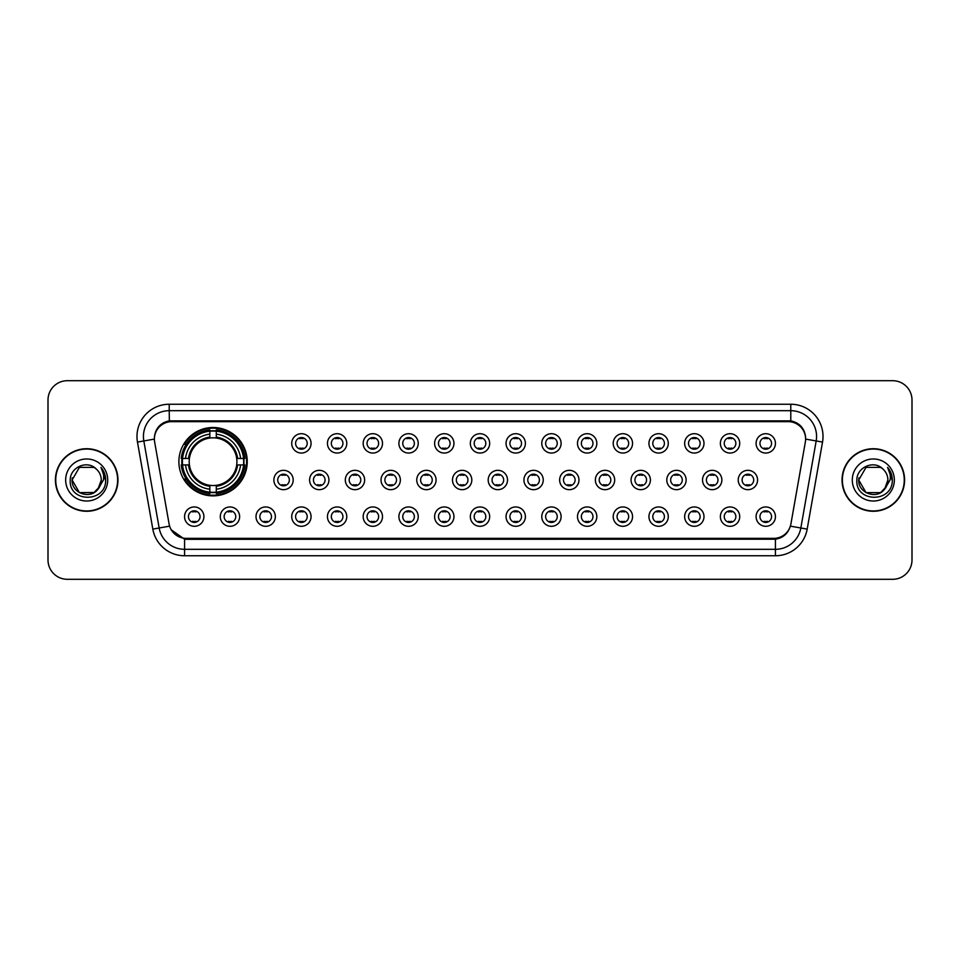 <?xml version="1.0" encoding="UTF-8"?>
<svg xmlns="http://www.w3.org/2000/svg" width="960" height="960" viewBox="0 0 960 960"><rect width="100%" height="100%" fill="white"/><g stroke="black" fill="none" stroke-linecap="round" stroke-linejoin="round"><path stroke-width="1.44" d="M178.884 461.688A34.176 34.176 0 0 0 213.06 495.864A34.176 34.176 0 0 0 247.236 461.688A34.176 34.176 0 0 0 213.06 427.512A34.176 34.176 0 0 0 178.884 461.688M239.628 516.624A9.672 9.672 0 0 1 229.956 526.296A9.672 9.672 0 0 1 220.284 516.624A9.672 9.672 0 0 1 229.956 506.952A9.672 9.672 0 0 1 239.628 516.624M224.148 516.624A5.808 5.808 0 0 0 229.956 522.432A5.808 5.808 0 0 0 235.764 516.624A5.808 5.808 0 0 0 229.956 510.816A5.808 5.808 0 0 0 224.148 516.624M275.352 516.624A9.672 9.672 0 0 1 265.68 526.296A9.672 9.672 0 0 1 256.008 516.624A9.672 9.672 0 0 1 265.68 506.952A9.672 9.672 0 0 1 275.352 516.624M259.872 516.624A5.808 5.808 0 0 0 265.68 522.432A5.808 5.808 0 0 0 271.476 516.624A5.808 5.808 0 0 0 265.68 510.816A5.808 5.808 0 0 0 259.872 516.624M311.064 516.624A9.672 9.672 0 0 1 301.392 526.296A9.672 9.672 0 0 1 291.72 516.624A9.672 9.672 0 0 1 301.392 506.952A9.672 9.672 0 0 1 311.064 516.624M295.596 516.624A5.808 5.808 0 0 0 301.392 522.432A5.808 5.808 0 0 0 307.2 516.624A5.808 5.808 0 0 0 301.392 510.816A5.808 5.808 0 0 0 295.596 516.624M346.788 516.624A9.672 9.672 0 0 1 337.116 526.296A9.672 9.672 0 0 1 327.444 516.624A9.672 9.672 0 0 1 337.116 506.952A9.672 9.672 0 0 1 346.788 516.624M331.32 516.624A5.808 5.808 0 0 0 337.116 522.432A5.808 5.808 0 0 0 342.924 516.624A5.808 5.808 0 0 0 337.116 510.816A5.808 5.808 0 0 0 331.32 516.624M382.512 516.624A9.672 9.672 0 0 1 372.84 526.296A9.672 9.672 0 0 1 363.168 516.624A9.672 9.672 0 0 1 372.84 506.952A9.672 9.672 0 0 1 382.512 516.624M367.032 516.624A5.808 5.808 0 0 0 372.84 522.432A5.808 5.808 0 0 0 378.636 516.624A5.808 5.808 0 0 0 372.84 510.816A5.808 5.808 0 0 0 367.032 516.624M418.236 516.624A9.672 9.672 0 0 1 408.564 526.296A9.672 9.672 0 0 1 398.892 516.624A9.672 9.672 0 0 1 408.564 506.952A9.672 9.672 0 0 1 418.236 516.624M402.756 516.624A5.808 5.808 0 0 0 408.564 522.432A5.808 5.808 0 0 0 414.36 516.624A5.808 5.808 0 0 0 408.564 510.816A5.808 5.808 0 0 0 402.756 516.624M453.948 516.624A9.672 9.672 0 0 1 444.276 526.296A9.672 9.672 0 0 1 434.604 516.624A9.672 9.672 0 0 1 444.276 506.952A9.672 9.672 0 0 1 453.948 516.624M438.48 516.624A5.808 5.808 0 0 0 444.276 522.432A5.808 5.808 0 0 0 450.084 516.624A5.808 5.808 0 0 0 444.276 510.816A5.808 5.808 0 0 0 438.48 516.624M489.672 516.624A9.672 9.672 0 0 1 480 526.296A9.672 9.672 0 0 1 470.328 516.624A9.672 9.672 0 0 1 480 506.952A9.672 9.672 0 0 1 489.672 516.624M474.192 516.624A5.808 5.808 0 0 0 480 522.432A5.808 5.808 0 0 0 485.808 516.624A5.808 5.808 0 0 0 480 510.816A5.808 5.808 0 0 0 474.192 516.624M525.396 516.624A9.672 9.672 0 0 1 515.724 526.296A9.672 9.672 0 0 1 506.052 516.624A9.672 9.672 0 0 1 515.724 506.952A9.672 9.672 0 0 1 525.396 516.624M509.916 516.624A5.808 5.808 0 0 0 515.724 522.432A5.808 5.808 0 0 0 521.52 516.624A5.808 5.808 0 0 0 515.724 510.816A5.808 5.808 0 0 0 509.916 516.624M561.108 516.624A9.672 9.672 0 0 1 551.436 526.296A9.672 9.672 0 0 1 541.764 516.624A9.672 9.672 0 0 1 551.436 506.952A9.672 9.672 0 0 1 561.108 516.624M545.64 516.624A5.808 5.808 0 0 0 551.436 522.432A5.808 5.808 0 0 0 557.244 516.624A5.808 5.808 0 0 0 551.436 510.816A5.808 5.808 0 0 0 545.64 516.624M596.832 516.624A9.672 9.672 0 0 1 587.16 526.296A9.672 9.672 0 0 1 577.488 516.624A9.672 9.672 0 0 1 587.16 506.952A9.672 9.672 0 0 1 596.832 516.624M581.364 516.624A5.808 5.808 0 0 0 587.16 522.432A5.808 5.808 0 0 0 592.968 516.624A5.808 5.808 0 0 0 587.16 510.816A5.808 5.808 0 0 0 581.364 516.624M632.556 516.624A9.672 9.672 0 0 1 622.884 526.296A9.672 9.672 0 0 1 613.212 516.624A9.672 9.672 0 0 1 622.884 506.952A9.672 9.672 0 0 1 632.556 516.624M617.076 516.624A5.808 5.808 0 0 0 622.884 522.432A5.808 5.808 0 0 0 628.68 516.624A5.808 5.808 0 0 0 622.884 510.816A5.808 5.808 0 0 0 617.076 516.624M668.28 516.624A9.672 9.672 0 0 1 658.608 526.296A9.672 9.672 0 0 1 648.936 516.624A9.672 9.672 0 0 1 658.608 506.952A9.672 9.672 0 0 1 668.28 516.624M652.8 516.624A5.808 5.808 0 0 0 658.608 522.432A5.808 5.808 0 0 0 664.404 516.624A5.808 5.808 0 0 0 658.608 510.816A5.808 5.808 0 0 0 652.8 516.624M703.992 516.624A9.672 9.672 0 0 1 694.32 526.296A9.672 9.672 0 0 1 684.648 516.624A9.672 9.672 0 0 1 694.32 506.952A9.672 9.672 0 0 1 703.992 516.624M688.524 516.624A5.808 5.808 0 0 0 694.32 522.432A5.808 5.808 0 0 0 700.128 516.624A5.808 5.808 0 0 0 694.32 510.816A5.808 5.808 0 0 0 688.524 516.624M739.716 516.624A9.672 9.672 0 0 1 730.044 526.296A9.672 9.672 0 0 1 720.372 516.624A9.672 9.672 0 0 1 730.044 506.952A9.672 9.672 0 0 1 739.716 516.624M724.236 516.624A5.808 5.808 0 0 0 730.044 522.432A5.808 5.808 0 0 0 735.852 516.624A5.808 5.808 0 0 0 730.044 510.816A5.808 5.808 0 0 0 724.236 516.624M775.44 516.624A9.672 9.672 0 0 1 765.768 526.296A9.672 9.672 0 0 1 756.096 516.624A9.672 9.672 0 0 1 765.768 506.952A9.672 9.672 0 0 1 775.44 516.624M759.96 516.624A5.808 5.808 0 0 0 765.768 522.432A5.808 5.808 0 0 0 771.564 516.624A5.808 5.808 0 0 0 765.768 510.816A5.808 5.808 0 0 0 759.96 516.624M203.904 516.624A9.672 9.672 0 0 1 194.232 526.296A9.672 9.672 0 0 1 184.56 516.624A9.672 9.672 0 0 1 194.232 506.952A9.672 9.672 0 0 1 203.904 516.624M188.436 516.624A5.808 5.808 0 0 0 194.232 522.432A5.808 5.808 0 0 0 200.04 516.624A5.808 5.808 0 0 0 194.232 510.816A5.808 5.808 0 0 0 188.436 516.624M293.208 480A9.672 9.672 0 0 1 283.536 489.672A9.672 9.672 0 0 1 273.864 480A9.672 9.672 0 0 1 283.536 470.328A9.672 9.672 0 0 1 293.208 480M277.728 480A5.808 5.808 0 0 0 283.536 485.808A5.808 5.808 0 0 0 289.344 480A5.808 5.808 0 0 0 283.536 474.192A5.808 5.808 0 0 0 277.728 480M328.932 480A9.672 9.672 0 0 1 319.26 489.672A9.672 9.672 0 0 1 309.588 480A9.672 9.672 0 0 1 319.26 470.328A9.672 9.672 0 0 1 328.932 480M313.452 480A5.808 5.808 0 0 0 319.26 485.808A5.808 5.808 0 0 0 325.056 480A5.808 5.808 0 0 0 319.26 474.192A5.808 5.808 0 0 0 313.452 480M364.644 480A9.672 9.672 0 0 1 354.972 489.672A9.672 9.672 0 0 1 345.312 480A9.672 9.672 0 0 1 354.972 470.328A9.672 9.672 0 0 1 364.644 480M349.176 480A5.808 5.808 0 0 0 354.972 485.808A5.808 5.808 0 0 0 360.78 480A5.808 5.808 0 0 0 354.972 474.192A5.808 5.808 0 0 0 349.176 480M400.368 480A9.672 9.672 0 0 1 390.696 489.672A9.672 9.672 0 0 1 381.024 480A9.672 9.672 0 0 1 390.696 470.328A9.672 9.672 0 0 1 400.368 480M384.9 480A5.808 5.808 0 0 0 390.696 485.808A5.808 5.808 0 0 0 396.504 480A5.808 5.808 0 0 0 390.696 474.192A5.808 5.808 0 0 0 384.9 480M436.092 480A9.672 9.672 0 0 1 426.42 489.672A9.672 9.672 0 0 1 416.748 480A9.672 9.672 0 0 1 426.42 470.328A9.672 9.672 0 0 1 436.092 480M420.612 480A5.808 5.808 0 0 0 426.42 485.808A5.808 5.808 0 0 0 432.228 480A5.808 5.808 0 0 0 426.42 474.192A5.808 5.808 0 0 0 420.612 480M471.816 480A9.672 9.672 0 0 1 462.144 489.672A9.672 9.672 0 0 1 452.472 480A9.672 9.672 0 0 1 462.144 470.328A9.672 9.672 0 0 1 471.816 480M456.336 480A5.808 5.808 0 0 0 462.144 485.808A5.808 5.808 0 0 0 467.94 480A5.808 5.808 0 0 0 462.144 474.192A5.808 5.808 0 0 0 456.336 480M507.528 480A9.672 9.672 0 0 1 497.856 489.672A9.672 9.672 0 0 1 488.184 480A9.672 9.672 0 0 1 497.856 470.328A9.672 9.672 0 0 1 507.528 480M492.06 480A5.808 5.808 0 0 0 497.856 485.808A5.808 5.808 0 0 0 503.664 480A5.808 5.808 0 0 0 497.856 474.192A5.808 5.808 0 0 0 492.06 480M543.252 480A9.672 9.672 0 0 1 533.58 489.672A9.672 9.672 0 0 1 523.908 480A9.672 9.672 0 0 1 533.58 470.328A9.672 9.672 0 0 1 543.252 480M527.772 480A5.808 5.808 0 0 0 533.58 485.808A5.808 5.808 0 0 0 539.388 480A5.808 5.808 0 0 0 533.58 474.192A5.808 5.808 0 0 0 527.772 480M578.976 480A9.672 9.672 0 0 1 569.304 489.672A9.672 9.672 0 0 1 559.632 480A9.672 9.672 0 0 1 569.304 470.328A9.672 9.672 0 0 1 578.976 480M563.496 480A5.808 5.808 0 0 0 569.304 485.808A5.808 5.808 0 0 0 575.1 480A5.808 5.808 0 0 0 569.304 474.192A5.808 5.808 0 0 0 563.496 480M614.688 480A9.672 9.672 0 0 1 605.028 489.672A9.672 9.672 0 0 1 595.356 480A9.672 9.672 0 0 1 605.028 470.328A9.672 9.672 0 0 1 614.688 480M599.22 480A5.808 5.808 0 0 0 605.028 485.808A5.808 5.808 0 0 0 610.824 480A5.808 5.808 0 0 0 605.028 474.192A5.808 5.808 0 0 0 599.22 480M650.412 480A9.672 9.672 0 0 1 640.74 489.672A9.672 9.672 0 0 1 631.068 480A9.672 9.672 0 0 1 640.74 470.328A9.672 9.672 0 0 1 650.412 480M634.944 480A5.808 5.808 0 0 0 640.74 485.808A5.808 5.808 0 0 0 646.548 480A5.808 5.808 0 0 0 640.74 474.192A5.808 5.808 0 0 0 634.944 480M686.136 480A9.672 9.672 0 0 1 676.464 489.672A9.672 9.672 0 0 1 666.792 480A9.672 9.672 0 0 1 676.464 470.328A9.672 9.672 0 0 1 686.136 480M670.656 480A5.808 5.808 0 0 0 676.464 485.808A5.808 5.808 0 0 0 682.272 480A5.808 5.808 0 0 0 676.464 474.192A5.808 5.808 0 0 0 670.656 480M721.86 480A9.672 9.672 0 0 1 712.188 489.672A9.672 9.672 0 0 1 702.516 480A9.672 9.672 0 0 1 712.188 470.328A9.672 9.672 0 0 1 721.86 480M706.38 480A5.808 5.808 0 0 0 712.188 485.808A5.808 5.808 0 0 0 717.984 480A5.808 5.808 0 0 0 712.188 474.192A5.808 5.808 0 0 0 706.38 480M757.572 480A9.672 9.672 0 0 1 747.9 489.672A9.672 9.672 0 0 1 738.228 480A9.672 9.672 0 0 1 747.9 470.328A9.672 9.672 0 0 1 757.572 480M742.104 480A5.808 5.808 0 0 0 747.9 485.808A5.808 5.808 0 0 0 753.708 480A5.808 5.808 0 0 0 747.9 474.192A5.808 5.808 0 0 0 742.104 480M311.064 443.376A9.672 9.672 0 0 1 301.392 453.048A9.672 9.672 0 0 1 291.72 443.376A9.672 9.672 0 0 1 301.392 433.704A9.672 9.672 0 0 1 311.064 443.376M295.596 443.376A5.808 5.808 0 0 0 301.392 449.184A5.808 5.808 0 0 0 307.2 443.376A5.808 5.808 0 0 0 301.392 437.568A5.808 5.808 0 0 0 295.596 443.376M346.788 443.376A9.672 9.672 0 0 1 337.116 453.048A9.672 9.672 0 0 1 327.444 443.376A9.672 9.672 0 0 1 337.116 433.704A9.672 9.672 0 0 1 346.788 443.376M331.32 443.376A5.808 5.808 0 0 0 337.116 449.184A5.808 5.808 0 0 0 342.924 443.376A5.808 5.808 0 0 0 337.116 437.568A5.808 5.808 0 0 0 331.32 443.376M382.512 443.376A9.672 9.672 0 0 1 372.84 453.048A9.672 9.672 0 0 1 363.168 443.376A9.672 9.672 0 0 1 372.84 433.704A9.672 9.672 0 0 1 382.512 443.376M367.032 443.376A5.808 5.808 0 0 0 372.84 449.184A5.808 5.808 0 0 0 378.636 443.376A5.808 5.808 0 0 0 372.84 437.568A5.808 5.808 0 0 0 367.032 443.376M418.236 443.376A9.672 9.672 0 0 1 408.564 453.048A9.672 9.672 0 0 1 398.892 443.376A9.672 9.672 0 0 1 408.564 433.704A9.672 9.672 0 0 1 418.236 443.376M402.756 443.376A5.808 5.808 0 0 0 408.564 449.184A5.808 5.808 0 0 0 414.36 443.376A5.808 5.808 0 0 0 408.564 437.568A5.808 5.808 0 0 0 402.756 443.376M453.948 443.376A9.672 9.672 0 0 1 444.276 453.048A9.672 9.672 0 0 1 434.604 443.376A9.672 9.672 0 0 1 444.276 433.704A9.672 9.672 0 0 1 453.948 443.376M438.48 443.376A5.808 5.808 0 0 0 444.276 449.184A5.808 5.808 0 0 0 450.084 443.376A5.808 5.808 0 0 0 444.276 437.568A5.808 5.808 0 0 0 438.48 443.376M489.672 443.376A9.672 9.672 0 0 1 480 453.048A9.672 9.672 0 0 1 470.328 443.376A9.672 9.672 0 0 1 480 433.704A9.672 9.672 0 0 1 489.672 443.376M474.192 443.376A5.808 5.808 0 0 0 480 449.184A5.808 5.808 0 0 0 485.808 443.376A5.808 5.808 0 0 0 480 437.568A5.808 5.808 0 0 0 474.192 443.376M525.396 443.376A9.672 9.672 0 0 1 515.724 453.048A9.672 9.672 0 0 1 506.052 443.376A9.672 9.672 0 0 1 515.724 433.704A9.672 9.672 0 0 1 525.396 443.376M509.916 443.376A5.808 5.808 0 0 0 515.724 449.184A5.808 5.808 0 0 0 521.52 443.376A5.808 5.808 0 0 0 515.724 437.568A5.808 5.808 0 0 0 509.916 443.376M561.108 443.376A9.672 9.672 0 0 1 551.436 453.048A9.672 9.672 0 0 1 541.764 443.376A9.672 9.672 0 0 1 551.436 433.704A9.672 9.672 0 0 1 561.108 443.376M545.64 443.376A5.808 5.808 0 0 0 551.436 449.184A5.808 5.808 0 0 0 557.244 443.376A5.808 5.808 0 0 0 551.436 437.568A5.808 5.808 0 0 0 545.64 443.376M596.832 443.376A9.672 9.672 0 0 1 587.16 453.048A9.672 9.672 0 0 1 577.488 443.376A9.672 9.672 0 0 1 587.16 433.704A9.672 9.672 0 0 1 596.832 443.376M581.364 443.376A5.808 5.808 0 0 0 587.16 449.184A5.808 5.808 0 0 0 592.968 443.376A5.808 5.808 0 0 0 587.16 437.568A5.808 5.808 0 0 0 581.364 443.376M632.556 443.376A9.672 9.672 0 0 1 622.884 453.048A9.672 9.672 0 0 1 613.212 443.376A9.672 9.672 0 0 1 622.884 433.704A9.672 9.672 0 0 1 632.556 443.376M617.076 443.376A5.808 5.808 0 0 0 622.884 449.184A5.808 5.808 0 0 0 628.68 443.376A5.808 5.808 0 0 0 622.884 437.568A5.808 5.808 0 0 0 617.076 443.376M668.28 443.376A9.672 9.672 0 0 1 658.608 453.048A9.672 9.672 0 0 1 648.936 443.376A9.672 9.672 0 0 1 658.608 433.704A9.672 9.672 0 0 1 668.28 443.376M652.8 443.376A5.808 5.808 0 0 0 658.608 449.184A5.808 5.808 0 0 0 664.404 443.376A5.808 5.808 0 0 0 658.608 437.568A5.808 5.808 0 0 0 652.8 443.376M703.992 443.376A9.672 9.672 0 0 1 694.32 453.048A9.672 9.672 0 0 1 684.648 443.376A9.672 9.672 0 0 1 694.32 433.704A9.672 9.672 0 0 1 703.992 443.376M688.524 443.376A5.808 5.808 0 0 0 694.32 449.184A5.808 5.808 0 0 0 700.128 443.376A5.808 5.808 0 0 0 694.32 437.568A5.808 5.808 0 0 0 688.524 443.376M739.716 443.376A9.672 9.672 0 0 1 730.044 453.048A9.672 9.672 0 0 1 720.372 443.376A9.672 9.672 0 0 1 730.044 433.704A9.672 9.672 0 0 1 739.716 443.376M724.236 443.376A5.808 5.808 0 0 0 730.044 449.184A5.808 5.808 0 0 0 735.852 443.376A5.808 5.808 0 0 0 730.044 437.568A5.808 5.808 0 0 0 724.236 443.376M775.44 443.376A9.672 9.672 0 0 1 765.768 453.048A9.672 9.672 0 0 1 756.096 443.376A9.672 9.672 0 0 1 765.768 433.704A9.672 9.672 0 0 1 775.44 443.376M759.96 443.376A5.808 5.808 0 0 0 765.768 449.184A5.808 5.808 0 0 0 771.564 443.376A5.808 5.808 0 0 0 765.768 437.568A5.808 5.808 0 0 0 759.96 443.376M154.656 442.08A17.412 17.412 0 0 1 171.792 421.644L788.208 421.644A17.412 17.412 0 0 1 805.344 442.08L790.908 523.968A17.412 17.412 0 0 1 773.76 538.356L186.24 538.356A17.412 17.412 0 0 1 169.092 523.968L154.656 442.08M181.956 464.916A31.272 31.272 0 0 1 181.956 458.46M55.416 480A31.272 31.272 0 0 0 86.688 511.272A31.272 31.272 0 0 0 117.96 480A31.272 31.272 0 0 0 86.688 448.728A31.272 31.272 0 0 0 55.416 480M842.04 480A31.272 31.272 0 0 0 873.312 511.272A31.272 31.272 0 0 0 904.584 480A31.272 31.272 0 0 0 873.312 448.728A31.272 31.272 0 0 0 842.04 480M154.464 436.476L154.416 439.092L154.464 436.476C155.808 427.908 160.728 422.7 169.212 420.876L790.788 420.876C799.26 422.688 804.18 427.896 805.536 436.476L805.584 439.092M169.212 404.244L790.788 404.244A32.244 32.244 0 0 1 822.528 442.08L807.18 529.116A32.244 32.244 0 0 1 775.428 555.756L184.572 555.756A32.244 32.244 0 0 1 152.82 529.116L137.472 442.08A32.244 32.244 0 0 1 169.212 404.244L169.212 410.688L790.788 410.688A25.788 25.788 0 0 1 816.18 440.952L800.832 528A25.788 25.788 0 0 1 775.428 549.312L184.572 549.312A25.788 25.788 0 0 1 159.168 528L143.82 440.952A25.788 25.788 0 0 1 169.212 410.688L169.356 420.852M159.108 426.168L163.74 422.652M163.896 422.58L168.396 421.02M775.428 555.756L775.428 539.208C783.096 537.924 788.052 533.58 790.308 526.14C788.064 533.568 783.108 537.924 775.428 539.208L186.576 539.316L184.572 539.208L170.988 529.644M803.868 430.512L805.536 436.476M912 400.044A19.344 19.344 0 0 0 892.656 380.7L67.344 380.7A19.344 19.344 0 0 0 48 400.044L48 559.956A19.344 19.344 0 0 0 67.344 579.3L892.656 579.3A19.344 19.344 0 0 0 912 559.956L912 400.044L912 559.956M48 400.044L48 559.956M892.656 380.7L67.344 380.7M67.344 579.3L892.656 579.3M93.972 492.624A14.58 14.58 0 0 0 101.268 480C101.184 475.596 99.504 471.936 96.24 468.984C87.276 459.612 70.068 467.34 70.236 480C68.592 502.5 105.072 503.088 105.66 481.092L105.696 480C105.636 475.224 104.052 471.024 100.92 467.4C103.296 471.312 104.136 475.512 103.44 480L97.956 489.24L101.268 480M117.636 480A30.948 30.948 0 0 0 86.688 449.052A30.948 30.948 0 0 0 55.74 480A30.948 30.948 0 0 0 86.688 510.948A30.948 30.948 0 0 0 117.636 480M94.188 492.504L79.404 492.624L72.108 480L79.404 492.624L93.972 492.624L99.636 486.696L93.972 492.624L79.404 492.624L72.108 480L79.404 467.376L93.972 467.376L96.24 468.984L93.972 467.376L79.404 467.376L72.108 480L79.404 467.376M97.788 489.456L93.972 492.624L79.404 492.624L72.108 480L79.404 492.624L93.972 492.624L97.788 489.456L93.972 492.624L79.404 492.624L72.108 480L79.404 492.624L93.972 492.624L97.788 489.456L94.236 492.468M99.636 486.696L93.972 492.624L79.404 492.624L72.108 480L79.404 467.376L93.972 467.376L96.24 468.984L93.972 467.376L79.404 467.376L72.108 480L72.276 477.84M97.884 489.336L93.972 492.624L79.404 492.624L72.108 480C71.364 492.924 89.64 499.728 97.56 489.708L97.956 489.24M65.664 480A21.024 21.024 0 0 0 86.688 501.024A21.024 21.024 0 0 0 107.712 480A21.024 21.024 0 0 0 86.688 458.976A21.024 21.024 0 0 0 65.664 480M101.064 467.568L105.684 480.552M866.028 492.624L880.596 492.624L886.26 486.696L880.632 492.612A14.58 14.58 0 0 0 887.892 480C887.808 475.596 886.128 471.936 882.864 468.984C873.9 459.612 856.704 467.34 856.86 480C855.216 502.5 891.696 503.088 892.296 481.092L892.32 480C892.272 475.224 890.676 471.024 887.544 467.4C889.932 471.312 890.76 475.512 890.064 480L884.592 489.24L887.892 480M904.26 480A30.948 30.948 0 0 0 873.312 449.052A30.948 30.948 0 0 0 842.364 480A30.948 30.948 0 0 0 873.312 510.948A30.948 30.948 0 0 0 904.26 480M884.556 489.276L886.26 486.696L880.596 492.624L866.028 492.624L858.732 480L866.028 492.624L880.596 492.624L884.412 489.456L880.8 492.504M884.412 489.456L880.596 492.624L866.028 492.624L858.732 480C857.988 492.924 876.276 499.728 884.184 489.708L880.596 492.624L866.028 492.624L858.732 480L866.028 467.376L880.596 467.376L882.864 468.984L880.596 467.376L866.028 467.376L858.732 480L866.028 467.376L880.596 467.376L882.864 468.984M858.732 480L866.028 492.624L880.596 492.624L886.26 486.696L880.596 492.624L866.028 492.624L858.732 480L858.9 477.84M852.288 480A21.024 21.024 0 0 0 873.312 501.024A21.024 21.024 0 0 0 894.336 480A21.024 21.024 0 0 0 873.312 458.976A21.024 21.024 0 0 0 852.288 480M887.688 467.568L892.308 480.552M303.012 437.808L303.012 438.696A4.944 4.944 0 0 0 299.784 438.696L299.784 437.808M299.784 448.056L299.784 448.956L299.784 448.056A4.944 4.944 0 0 0 303.012 448.056L303.012 448.956M338.724 437.808L338.724 438.696A4.944 4.944 0 0 0 335.508 438.696L335.508 437.808M335.508 448.056L335.508 448.956L335.508 448.056A4.944 4.944 0 0 0 338.724 448.056L338.724 448.956M374.448 437.808L374.448 438.696A4.944 4.944 0 0 0 371.232 438.696L371.232 437.808M371.232 448.056L371.232 448.956L371.232 448.056A4.944 4.944 0 0 0 374.448 448.056L374.448 448.956M410.172 437.808L410.172 438.696A4.944 4.944 0 0 0 406.944 438.696L406.944 437.808M406.944 448.056L406.944 448.956L406.944 448.056A4.944 4.944 0 0 0 410.172 448.056L410.172 448.956M445.896 437.808L445.896 438.696A4.944 4.944 0 0 0 442.668 438.696L442.668 437.808M442.668 448.056L442.668 448.956L442.668 448.056A4.944 4.944 0 0 0 445.896 448.056L445.896 448.956M481.608 437.808L481.608 438.696A4.944 4.944 0 0 0 478.392 438.696L478.392 437.808M478.392 448.056L478.392 448.956L478.392 448.056A4.944 4.944 0 0 0 481.608 448.056L481.608 448.956M517.332 437.808L517.332 438.696A4.944 4.944 0 0 0 514.104 438.696L514.104 437.808M514.104 448.056L514.104 448.956L514.104 448.056A4.944 4.944 0 0 0 517.332 448.056L517.332 448.956M553.056 437.808L553.056 438.696A4.944 4.944 0 0 0 549.828 438.696L549.828 437.808M549.828 448.056L549.828 448.956L549.828 448.056A4.944 4.944 0 0 0 553.056 448.056L553.056 448.956M588.768 437.808L588.768 438.696A4.944 4.944 0 0 0 585.552 438.696L585.552 437.808M585.552 448.056L585.552 448.956L585.552 448.056A4.944 4.944 0 0 0 588.768 448.056L588.768 448.956M624.492 437.808L624.492 438.696A4.944 4.944 0 0 0 621.276 438.696L621.276 437.808M621.276 448.056L621.276 448.956L621.276 448.056A4.944 4.944 0 0 0 624.492 448.056L624.492 448.956M660.216 437.808L660.216 438.696A4.944 4.944 0 0 0 656.988 438.696L656.988 437.808M656.988 448.056L656.988 448.956L656.988 448.056A4.944 4.944 0 0 0 660.216 448.056L660.216 448.956M695.94 437.808L695.94 438.696A4.944 4.944 0 0 0 692.712 438.696L692.712 437.808M692.712 448.056L692.712 448.956L692.712 448.056A4.944 4.944 0 0 0 695.94 448.056L695.94 448.956M731.652 437.808L731.652 438.696A4.944 4.944 0 0 0 728.436 438.696L728.436 437.808M728.436 448.056L728.436 448.956L728.436 448.056A4.944 4.944 0 0 0 731.652 448.056L731.652 448.956M767.376 437.808L767.376 438.696A4.944 4.944 0 0 0 764.148 438.696L764.148 437.808M764.148 448.056L764.148 448.956L764.148 448.056A4.944 4.944 0 0 0 767.376 448.056L767.376 448.956M281.928 485.58L281.928 484.68A4.944 4.944 0 0 0 285.144 484.68L285.144 485.58M285.144 474.42L285.144 475.32A4.944 4.944 0 0 0 281.928 475.32L281.928 474.42M317.64 485.58L317.64 484.68A4.944 4.944 0 0 0 320.868 484.68L320.868 485.58M320.868 474.42L320.868 475.32A4.944 4.944 0 0 0 317.64 475.32L317.64 474.42M353.364 485.58L353.364 484.68A4.944 4.944 0 0 0 356.592 484.68L356.592 485.58M356.592 474.42L356.592 475.32A4.944 4.944 0 0 0 353.364 475.32L353.364 474.42M389.088 485.58L389.088 484.68A4.944 4.944 0 0 0 392.316 484.68L392.316 485.58M392.316 474.42L392.316 475.32A4.944 4.944 0 0 0 389.088 475.32L389.088 474.42M424.812 485.58L424.812 484.68A4.944 4.944 0 0 0 428.028 484.68L428.028 485.58M428.028 474.42L428.028 475.32A4.944 4.944 0 0 0 424.812 475.32L424.812 474.42M460.524 485.58L460.524 484.68A4.944 4.944 0 0 0 463.752 484.68L463.752 485.58M463.752 474.42L463.752 475.32A4.944 4.944 0 0 0 460.524 475.32L460.524 474.42M496.248 485.58L496.248 484.68A4.944 4.944 0 0 0 499.476 484.68L499.476 485.58M499.476 474.42L499.476 475.32A4.944 4.944 0 0 0 496.248 475.32L496.248 474.42M531.972 485.58L531.972 484.68A4.944 4.944 0 0 0 535.188 484.68L535.188 485.58M535.188 474.42L535.188 475.32A4.944 4.944 0 0 0 531.972 475.32L531.972 474.42M567.684 485.58L567.684 484.68A4.944 4.944 0 0 0 570.912 484.68L570.912 485.58M570.912 474.42L570.912 475.32A4.944 4.944 0 0 0 567.684 475.32L567.684 474.42M603.408 485.58L603.408 484.68A4.944 4.944 0 0 0 606.636 484.68L606.636 485.58M606.636 474.42L606.636 475.32A4.944 4.944 0 0 0 603.408 475.32L603.408 474.42M639.132 485.58L639.132 484.68A4.944 4.944 0 0 0 642.36 484.68L642.36 485.58M642.36 474.42L642.36 475.32A4.944 4.944 0 0 0 639.132 475.32L639.132 474.42M674.856 485.58L674.856 484.68A4.944 4.944 0 0 0 678.072 484.68L678.072 485.58M678.072 474.42L678.072 475.32A4.944 4.944 0 0 0 674.856 475.32L674.856 474.42M710.568 485.58L710.568 484.68A4.944 4.944 0 0 0 713.796 484.68L713.796 485.58M713.796 474.42L713.796 475.32A4.944 4.944 0 0 0 710.568 475.32L710.568 474.42M746.292 485.58L746.292 484.68A4.944 4.944 0 0 0 749.52 484.68L749.52 485.58M749.52 474.42L749.52 475.32A4.944 4.944 0 0 0 746.292 475.32L746.292 474.42M192.624 522.192L192.624 521.304A4.944 4.944 0 0 0 195.852 521.304L195.852 522.192M195.852 511.044L195.852 511.944A4.944 4.944 0 0 0 192.624 511.944L192.624 511.044M228.348 522.192L228.348 521.304A4.944 4.944 0 0 0 231.564 521.304L231.564 522.192M231.564 511.044L231.564 511.944A4.944 4.944 0 0 0 228.348 511.944L228.348 511.044M264.06 522.192L264.06 521.304A4.944 4.944 0 0 0 267.288 521.304L267.288 522.192M267.288 511.044L267.288 511.944A4.944 4.944 0 0 0 264.06 511.944L264.06 511.044M299.784 522.192L299.784 521.304A4.944 4.944 0 0 0 303.012 521.304L303.012 522.192M303.012 511.044L303.012 511.944A4.944 4.944 0 0 0 299.784 511.944L299.784 511.044M335.508 522.192L335.508 521.304A4.944 4.944 0 0 0 338.724 521.304L338.724 522.192M338.724 511.044L338.724 511.944A4.944 4.944 0 0 0 335.508 511.944L335.508 511.044M371.232 522.192L371.232 521.304A4.944 4.944 0 0 0 374.448 521.304L374.448 522.192M374.448 511.044L374.448 511.944A4.944 4.944 0 0 0 371.232 511.944L371.232 511.044M406.944 522.192L406.944 521.304A4.944 4.944 0 0 0 410.172 521.304L410.172 522.192M410.172 511.044L410.172 511.944A4.944 4.944 0 0 0 406.944 511.944L406.944 511.044M442.668 522.192L442.668 521.304A4.944 4.944 0 0 0 445.896 521.304L445.896 522.192M445.896 511.044L445.896 511.944A4.944 4.944 0 0 0 442.668 511.944L442.668 511.044M478.392 522.192L478.392 521.304A4.944 4.944 0 0 0 481.608 521.304L481.608 522.192M481.608 511.044L481.608 511.944A4.944 4.944 0 0 0 478.392 511.944L478.392 511.044M514.104 522.192L514.104 521.304A4.944 4.944 0 0 0 517.332 521.304L517.332 522.192M517.332 511.044L517.332 511.944A4.944 4.944 0 0 0 514.104 511.944L514.104 511.044M549.828 522.192L549.828 521.304A4.944 4.944 0 0 0 553.056 521.304L553.056 522.192M553.056 511.044L553.056 511.944A4.944 4.944 0 0 0 549.828 511.944L549.828 511.044M585.552 522.192L585.552 521.304A4.944 4.944 0 0 0 588.768 521.304L588.768 522.192M588.768 511.044L588.768 511.944A4.944 4.944 0 0 0 585.552 511.944L585.552 511.044M621.276 522.192L621.276 521.304A4.944 4.944 0 0 0 624.492 521.304L624.492 522.192M624.492 511.044L624.492 511.944A4.944 4.944 0 0 0 621.276 511.944L621.276 511.044M656.988 522.192L656.988 521.304A4.944 4.944 0 0 0 660.216 521.304L660.216 522.192M660.216 511.044L660.216 511.944A4.944 4.944 0 0 0 656.988 511.944L656.988 511.044M692.712 522.192L692.712 521.304A4.944 4.944 0 0 0 695.94 521.304L695.94 522.192M695.94 511.044L695.94 511.944A4.944 4.944 0 0 0 692.712 511.944L692.712 511.044M728.436 522.192L728.436 521.304A4.944 4.944 0 0 0 731.652 521.304L731.652 522.192M731.652 511.044L731.652 511.944A4.944 4.944 0 0 0 728.436 511.944L728.436 511.044M764.148 522.192L764.148 521.304A4.944 4.944 0 0 0 767.376 521.304L767.376 522.192M767.376 511.044L767.376 511.944A4.944 4.944 0 0 0 764.148 511.944L764.148 511.044M216.288 492.204L216.288 493.512A31.98 31.98 0 0 0 244.884 464.916L243.588 464.916A30.696 30.696 0 0 1 216.288 492.204L216.288 489.228A27.72 27.72 0 0 0 240.6 464.916L236.7 464.916A23.856 23.856 0 0 0 216.288 438.048L216.288 431.172A30.696 30.696 0 0 1 243.588 458.46L244.884 458.46A31.98 31.98 0 0 0 216.288 429.876L216.288 431.172M182.544 464.916L181.248 464.916A31.98 31.98 0 0 0 209.844 493.512L209.844 492.204A30.696 30.696 0 0 1 182.544 464.916L185.52 464.916A27.72 27.72 0 0 0 209.844 489.228L209.844 485.328A23.856 23.856 0 0 0 236.7 464.916L237.648 464.916A24.804 24.804 0 0 1 216.288 486.276L216.288 489.228M209.844 431.172L209.844 429.876A31.98 31.98 0 0 0 181.248 458.46L182.544 458.46A30.696 30.696 0 0 1 209.844 431.172L209.844 434.148A27.72 27.72 0 0 0 185.52 458.46L189.42 458.46A23.856 23.856 0 0 0 209.844 485.328L209.844 486.276A24.804 24.804 0 0 1 188.472 464.916L185.52 464.916M182.604 464.916A30.624 30.624 0 0 1 182.604 458.46M216.288 431.232A30.624 30.624 0 0 0 209.844 431.232M243.516 458.46A30.624 30.624 0 0 1 243.516 464.916M243.588 458.46L240.6 458.46A27.72 27.72 0 0 0 216.288 434.148M240.6 464.916L243.588 464.916M209.844 489.228L209.844 492.204M236.7 458.46L240.6 458.46M236.7 464.916A23.856 23.856 0 0 1 216.288 485.328L216.288 486.276M209.844 485.328A23.856 23.856 0 0 1 189.42 464.916L188.472 464.916M216.288 492.144A30.624 30.624 0 0 1 209.844 492.144M185.52 458.46L182.544 458.46M209.844 438.012L209.844 434.148M216.288 438.048A23.856 23.856 0 0 0 189.42 458.46L188.472 458.46A24.804 24.804 0 0 1 209.844 437.1M216.288 438.012L216.288 437.1A24.804 24.804 0 0 1 237.648 458.46M186.24 444.276L184.404 444.276A33.528 33.528 0 0 1 246.588 461.688A33.528 33.528 0 0 1 184.404 479.1L186.24 479.1M790.788 404.244L790.788 420.876M137.472 442.08L143.82 440.952A25.788 25.788 0 0 1 143.424 436.476M143.82 440.952L154.392 439.092M184.572 555.756L184.572 539.208M790.38 526.152L807.18 529.116M152.82 529.116L169.62 526.152M805.608 439.092L822.528 442.08M243.804 464.916A30.912 30.912 0 0 0 243.804 458.46M216.288 430.944A30.912 30.912 0 0 0 209.844 430.944M209.844 492.432A30.912 30.912 0 0 0 216.288 492.432"/></g></svg>
